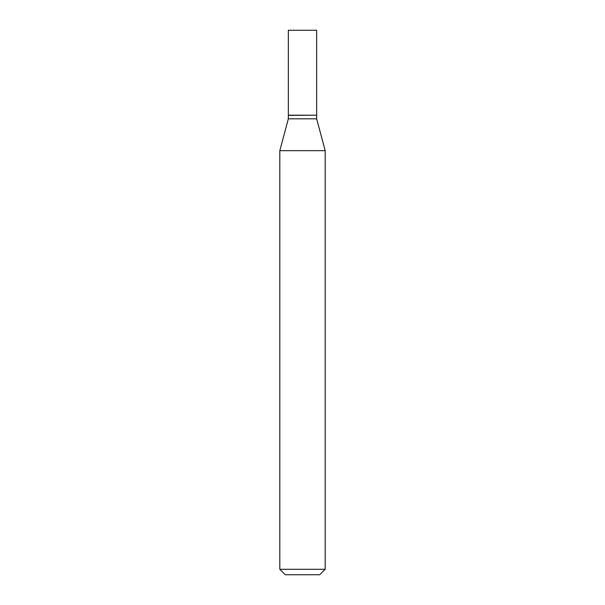 <?xml version="1.0" encoding="UTF-8"?>
<svg xmlns="http://www.w3.org/2000/svg" width="605" height="605" viewBox="0 0 605 605"><rect width="100%" height="100%" fill="white"/><g stroke="black" fill="none" stroke-linecap="round" stroke-linejoin="round"><path stroke-width="0.91" d="M316.657 30.25L288.343 30.25L288.343 115.192L316.657 115.192L316.657 30.25M316.476 115.192L288.343 115.373L288.343 118.822L279.812 150.66L279.812 569.305L325.188 569.305L319.743 574.75L285.257 574.75L279.812 569.305M316.657 115.373L316.657 118.822L288.343 118.822M316.657 118.822L325.188 150.66L279.812 150.66M325.188 150.66L325.188 569.305"/></g></svg>
